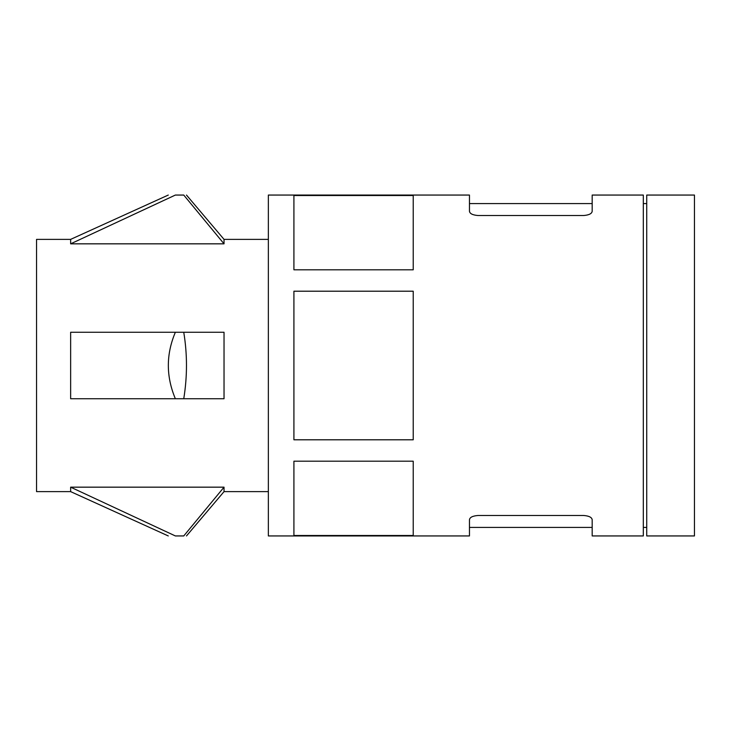 <?xml version="1.0" encoding="UTF-8"?>
<svg xmlns="http://www.w3.org/2000/svg" width="731" height="731" viewBox="0 0 731 731"><rect width="100%" height="100%" fill="white"/><g stroke="black" fill="none" stroke-linecap="round" stroke-linejoin="round"><path stroke-width="1.1" d="M268.35 239.375L224.033 239.375L224.033 243.834L183.755 195.058L175.358 195.058L70.642 243.834L175.358 195.058C166.001 195.058 166.001 195.058 175.358 195.058M224.033 243.834L70.642 243.834L70.642 239.375L168.276 195.058M183.755 195.058C187.383 195.058 187.383 195.058 183.755 195.058M224.033 332.267L183.755 332.267L224.033 332.267L224.033 398.733L183.755 398.733C187.383 376.456 187.383 354.297 183.755 332.267L70.642 332.267L70.642 398.733L175.358 398.733C166.001 376.483 166.001 354.325 175.358 332.267L70.642 332.267M224.033 398.733L70.642 398.733M646.725 195.058L646.725 535.942L694.45 535.942L694.45 195.058L646.725 195.058M643.317 195.058L643.317 535.942L592.183 535.942L592.183 519.778C591.872 517.347 589.031 515.922 583.667 515.483L477.992 515.483C472.61 515.922 469.768 517.356 469.466 519.778L469.466 535.942L268.35 535.942L268.35 195.058L469.466 195.058L469.466 211.222C469.786 213.653 472.628 215.078 477.992 215.517L583.667 215.517C589.04 215.078 591.882 213.644 592.183 211.222L592.183 195.058L643.317 195.058M293.917 291.203L413.225 291.203L413.225 439.797L293.917 439.797L293.917 291.203M293.917 195.506L413.225 195.506L413.225 269.803L293.917 269.803L293.917 195.506M293.917 461.197L413.225 461.197L413.225 535.494L293.917 535.494L293.917 461.197M70.642 487.166L175.358 535.942C166.001 535.942 166.001 535.942 175.358 535.942L183.755 535.942C187.383 535.942 187.383 535.942 183.755 535.942L224.033 487.166L70.642 487.166L70.642 491.625L36.55 491.625L36.55 239.375L70.642 239.375M222.626 488.884L224.033 487.166L224.033 491.625L268.35 491.625M643.317 527.417L646.725 527.417M643.317 203.583L646.725 203.583M592.183 527.417L469.466 527.417M224.033 491.625L186.478 535.942M70.642 491.625L168.276 535.942M224.033 239.375L186.478 195.058M592.183 203.583L469.466 203.583"/></g></svg>
